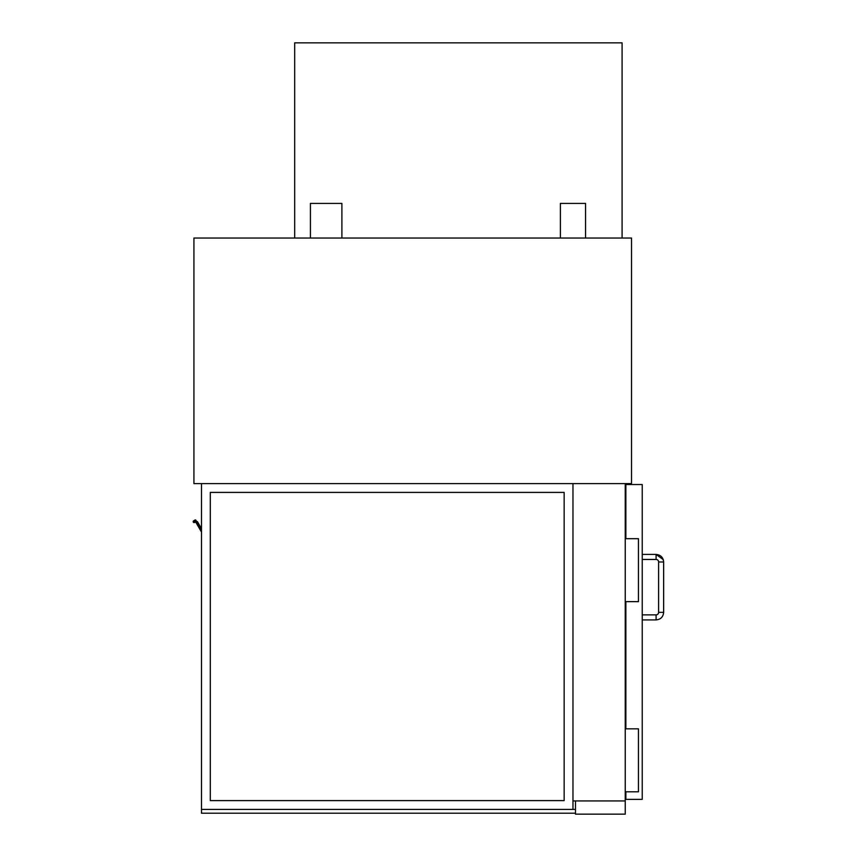 <?xml version="1.0" encoding="UTF-8"?>
<svg xmlns="http://www.w3.org/2000/svg" width="857" height="857" viewBox="0 0 857 857"><rect width="100%" height="100%" fill="white"/><g stroke="black" fill="none" stroke-linecap="round" stroke-linejoin="round"><path stroke-width="1.29" d="M560.382 238.032L560.382 203.409L585.567 203.409L585.567 238.032M310.416 238.032L310.416 203.409L341.9 203.409L341.9 238.032M631.523 483.594L631.523 238.032L193.928 238.032L193.928 483.594L631.523 483.594M625.235 800.931L625.235 483.594L572.969 483.594L572.969 809.426L201.491 809.426L201.491 483.594L572.969 483.594L572.969 800.931L625.235 800.931L625.235 814.15L575.486 814.15L575.486 800.931M564.152 492.411L210.308 492.411L210.308 800.609L564.152 800.609L564.152 492.411M575.486 813.207L201.491 813.207L201.491 809.426M572.969 809.426L575.486 809.426M201.491 532.068L196.082 522.695A0.943 0.943 0 0 0 194.71 522.406A0.943 0.943 0 0 1 193.361 522.149A0.943 0.943 0 0 1 193.682 520.82L195.042 520.028A0.632 0.632 0 0 1 195.91 520.263L201.491 529.926L196.853 521.892L197.399 521.581L201.491 528.673M201.491 530.558L195.632 520.413L193.843 521.088A0.632 0.632 0 0 0 193.628 521.977A0.632 0.632 0 0 0 194.518 522.149A1.264 1.264 0 0 1 196.349 522.534L201.491 531.436M642.236 554.425L656.087 554.425L656.087 559.46A2.517 2.517 0 0 1 658.604 561.978L658.604 612.348A2.517 2.517 0 0 1 656.087 614.876L642.236 614.876L656.087 614.876A2.517 2.517 0 0 0 658.604 612.348L663.639 612.348C663.189 616.944 660.672 619.461 656.087 619.911L656.087 614.876M625.856 538.689L625.856 484.537L642.236 484.537L642.236 799.356L625.856 799.356L625.856 791.793M625.856 728.836L625.856 601.646M625.235 601.646L638.454 601.646L638.454 538.689L625.235 538.689M625.235 791.793L638.454 791.793L638.454 728.836L625.235 728.836M642.236 559.46L656.087 559.46A2.517 2.517 0 0 1 658.604 561.978L663.639 561.978L663.639 612.348C663.189 616.944 660.672 619.461 656.087 619.911L642.236 619.911L656.087 619.911M622.086 238.032L622.086 42.85L294.679 42.85L294.679 238.032M663.639 561.978C663.189 557.393 660.672 554.875 656.087 554.425L663.254 559.61"/></g></svg>
